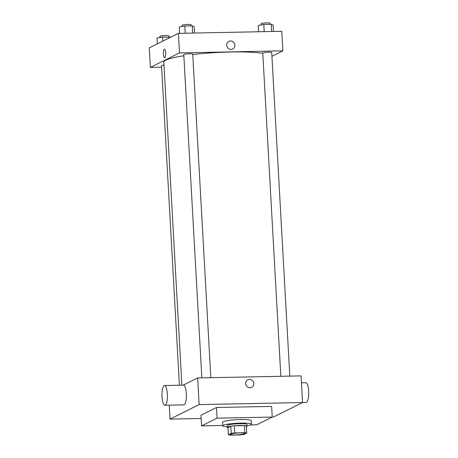 <?xml version="1.0" encoding="UTF-8"?>
<svg xmlns="http://www.w3.org/2000/svg" width="458" height="458" viewBox="0 0 458 458"><rect width="100%" height="100%" fill="white"/><g stroke="black" fill="none" stroke-linecap="round" stroke-linejoin="round"><path stroke-width="0.69" d="M230.689 434.047A7.173 0.893 -3.2 0 1 238.538 432.97A7.173 0.893 -3.2 0 1 244.744 433.508A7.173 0.893 -3.2 0 1 237.633 434.802A7.173 0.893 -3.2 0 1 230.42 434.31A7.173 0.893 -3.2 0 1 230.689 434.047M230.345 435.1L240.456 434.9A9.629 1.197 -3.2 0 0 243.914 434.465L246.759 433.05A9.629 1.197 -3.2 0 0 244.824 432.724L234.708 432.925A9.629 1.197 -3.2 0 0 231.25 433.354L228.405 434.774A9.629 1.197 -3.2 0 0 230.345 435.1M244.824 432.724L244.423 425.619L234.313 425.82L234.708 432.925M231.25 433.354L230.855 426.249L228.01 427.669L228.405 434.774M230.855 426.249A9.629 1.197 -3.2 0 1 234.313 425.82M244.423 425.619A9.629 1.197 -3.2 0 1 246.364 425.94L246.759 433.05M246.404 426.73A9.858 1.225 176.8 0 0 247.028 426.255A9.858 1.225 176.8 0 0 239.855 425.476A9.858 1.225 176.8 0 0 227.34 427.354A9.858 1.225 176.8 0 0 228.01 427.761M227.34 427.354L227.242 425.579A9.858 1.225 -3.2 0 1 227.609 425.219A9.858 1.225 -3.2 0 1 239.752 423.702A9.858 1.225 -3.2 0 1 246.931 424.48L247.028 426.255M227.311 426.873A14.341 1.786 -3.2 0 1 222.765 425.831A14.341 1.786 -3.2 0 1 223.298 425.305A14.341 1.786 -3.2 0 1 238.996 423.152A14.341 1.786 -3.2 0 1 251.408 424.228A14.341 1.786 -3.2 0 1 247.005 425.774M222.765 425.831L222.565 422.276A14.341 1.786 -3.2 0 1 223.103 421.749A14.341 1.786 -3.2 0 1 238.795 419.602A14.341 1.786 -3.2 0 1 251.207 420.679L251.408 424.228M222.743 425.471L201.554 425.894L217.081 418.16L272.224 417.061L256.692 424.795L250.492 424.921M272.224 417.061L271.628 406.401L216.485 407.5L200.959 415.24L201.554 425.894M272.207 417.072L273.432 417.043L302.543 402.536L199.15 404.597L170.038 419.104L201.136 418.486M251.631 387.394A4.259 4.059 63.5 0 0 249.496 379.367A4.259 4.059 -116.5 0 1 251.631 387.394A4.259 4.059 -116.5 0 1 246.101 385.396A4.259 4.059 -116.5 0 1 249.496 379.367A4.259 4.059 63.5 0 0 247.83 379.774M302.543 402.536L301.055 375.892L197.661 377.953L199.15 404.597M197.661 377.953L183.217 385.149M164.502 385.522L183.458 385.144A9.858 2.719 88.9 0 1 186.32 393.674A9.858 2.719 88.9 0 1 183.847 404.861L164.897 405.238A9.858 2.719 -91.1 0 0 167.365 394.052A9.858 2.719 -91.1 0 0 164.502 385.522A9.858 2.719 -91.1 0 0 161.983 395.431A9.858 2.719 -91.1 0 0 164.897 405.238M169.26 405.153L170.038 419.104M216.485 407.5L217.081 418.16M301.438 382.796L305.807 382.711A9.858 2.719 88.9 0 1 308.715 392.512A9.858 2.719 88.9 0 1 306.196 402.427L302.543 402.502M192.755 54.559A52.893 6.584 -3.2 0 1 230.941 51.989A52.893 6.584 -3.2 0 1 262.789 53.38M181.883 385.172L163.821 62.076A52.893 6.584 -3.2 0 1 165.796 60.135A52.893 6.584 -3.2 0 1 183.841 55.762M163.987 65.065A4.483 0.555 176.8 0 0 161.537 65.7L179.399 385.224M280.84 376.299L262.772 53.042A4.483 0.555 -3.2 0 1 262.938 52.882A4.483 0.555 -3.2 0 1 267.844 52.206A4.483 0.555 -3.2 0 1 271.72 52.544L289.811 376.115M201.852 377.867L183.778 54.617A4.483 0.555 -3.2 0 1 183.944 54.45A4.483 0.555 -3.2 0 1 189.469 53.763A4.483 0.555 -3.2 0 1 192.732 54.118L210.817 377.69M271.932 56.294L282.884 50.838L179.49 52.899L150.373 67.406L161.617 67.183M179.49 52.899L178.397 33.36L281.79 31.299L282.884 50.838M226.721 45.29A4.259 4.059 -116.5 0 1 234.444 43.395A4.259 4.059 -116.5 0 1 232.71 49.017A4.259 4.059 -116.5 0 1 226.721 45.29M178.397 33.36L149.285 47.867L150.373 67.406M164.645 57.748A4.259 1.174 88.9 0 1 163.397 53.786A4.259 1.174 88.9 0 1 164.325 49.269A4.259 1.174 88.9 0 1 164.474 49.235A4.259 1.174 88.9 0 1 165.733 53.466A4.259 1.174 88.9 0 1 164.645 57.748A4.259 1.174 88.9 0 1 163.397 53.792A4.259 1.174 88.9 0 1 164.325 49.269A4.259 1.174 88.9 0 1 164.474 49.235M228.914 41.397A4.259 4.059 -116.5 0 1 234.444 43.395A4.259 4.059 -116.5 0 1 232.71 49.017M170.657 37.212L162.561 37.087L157.008 38.066L157.334 43.853M170.021 36.938L170.055 37.516M162.561 37.087L162.785 41.134M159.962 37.545L159.899 36.394A4.483 0.555 -3.2 0 1 160.065 36.228A4.483 0.555 -3.2 0 1 164.972 35.552A4.483 0.555 -3.2 0 1 168.847 35.89L168.905 36.961M194.53 33.039L194.175 26.684L192.263 25.854L184.803 26.003L179.255 26.982L179.61 33.337M192.263 25.854L192.669 33.073M184.803 26.003L185.209 33.222M182.204 26.461L182.141 25.31A4.483 0.555 -3.2 0 1 182.307 25.144A4.483 0.555 -3.2 0 1 187.213 24.469A4.483 0.555 -3.2 0 1 191.089 24.806L191.152 25.877M273.523 31.465L273.168 25.116L271.256 24.28L263.797 24.429L258.243 25.413L258.598 31.762M271.256 24.28L271.663 31.505M263.797 24.429L264.197 31.654M261.197 24.892L261.129 23.736A4.483 0.555 -3.2 0 1 261.3 23.57A4.483 0.555 -3.2 0 1 266.201 22.9A4.483 0.555 -3.2 0 1 270.083 23.238L270.14 24.303"/></g></svg>
